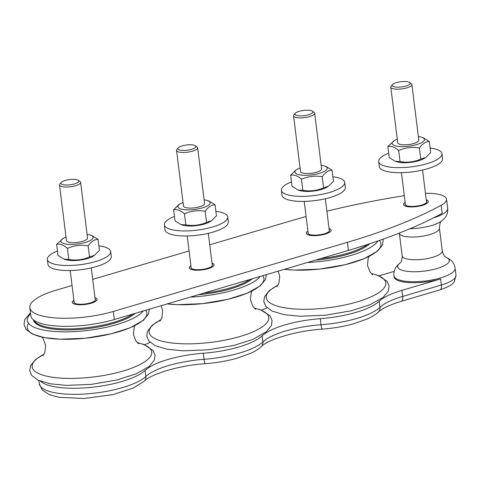 <?xml version="1.0" encoding="UTF-8"?>
<svg xmlns="http://www.w3.org/2000/svg" width="480" height="480" viewBox="0 0 480 480"><rect width="100%" height="100%" fill="white"/><g stroke="black" fill="none" stroke-linecap="round" stroke-linejoin="round"><path stroke-width="0.72" d="M300.054 167.922A16.266 4.758 -7.1 0 0 297.048 169.386A16.266 4.758 -7.1 0 0 299.79 174.894A16.266 4.758 -7.1 0 0 319.482 173.304A16.266 4.758 -7.1 0 0 324.432 165.972A16.266 4.758 -7.1 0 0 321.156 165.294M295.296 113.304L293.958 114.864A10.632 3.108 -7.1 0 0 293.574 115.866L300.498 171.492A10.632 3.108 -7.1 0 0 303.006 173.118A10.632 3.108 -7.1 0 0 314.868 172.662A10.632 3.108 -7.1 0 0 321.6 168.864L314.67 113.238A10.632 3.108 -7.1 0 0 314.046 112.362L312.372 111.174A9.036 2.64 172.9 0 1 308.436 114.828A9.036 2.64 172.9 0 1 297.096 115.542A9.036 2.64 172.9 0 1 295.296 113.304A9.036 2.64 172.9 0 1 303.606 110.418A9.036 2.64 172.9 0 1 312.372 111.174M324.432 165.972L326.058 166.5L332.076 170.184C328.524 170.298 325.224 172.47 322.188 176.712C315.024 175.482 308.118 176.322 301.47 179.226C297.606 175.824 294 174.486 290.652 175.218L295.608 170.292L297.048 169.386M290.652 175.218L292.032 186.312L298.056 189.996L302.856 190.32C310.014 191.55 316.92 190.71 323.568 187.806L328.5 186.21L333.462 181.284L332.076 170.184M328.5 186.21L327.06 187.116A16.266 4.758 172.9 0 1 321.498 189.444A16.266 4.758 172.9 0 1 299.682 190.524L298.056 189.996M322.188 176.712L323.568 187.806M301.47 179.226L302.856 190.32M183.03 202.488A16.266 4.758 -7.1 0 0 180.024 203.952A16.266 4.758 -7.1 0 0 182.766 209.454A16.266 4.758 -7.1 0 0 202.464 207.87A16.266 4.758 -7.1 0 0 207.408 200.538A16.266 4.758 -7.1 0 0 204.132 199.86M178.272 147.864L176.934 149.424A10.632 3.108 -7.1 0 0 176.55 150.432L183.48 206.058A10.632 3.108 -7.1 0 0 185.982 207.684A10.632 3.108 -7.1 0 0 197.85 207.228A10.632 3.108 -7.1 0 0 204.576 203.43L197.646 147.804A10.632 3.108 -7.1 0 0 197.022 146.922L195.348 145.74A9.036 2.64 172.9 0 1 191.412 149.394A9.036 2.64 172.9 0 1 180.072 150.102A9.036 2.64 172.9 0 1 178.272 147.864A9.036 2.64 172.9 0 1 186.582 144.984A9.036 2.64 172.9 0 1 195.348 145.74M207.408 200.538L209.034 201.066L215.052 204.75C211.5 204.858 208.206 207.036 205.164 211.272C198 210.048 191.094 210.888 184.446 213.786C180.582 210.39 176.976 209.052 173.628 209.778L178.59 204.852L180.024 203.952M173.628 209.778L175.008 220.878L181.032 224.562L185.832 224.886C192.99 226.11 199.896 225.27 206.544 222.372L211.476 220.77L216.438 215.844L215.052 204.75M211.476 220.77L210.042 221.676A16.266 4.758 172.9 0 1 204.474 224.01A16.266 4.758 172.9 0 1 182.658 225.09L181.032 224.562M205.164 211.272L206.544 222.372M184.446 213.786L185.832 224.886M66.012 237.048A16.266 4.758 -7.1 0 0 63 238.512A16.266 4.758 -7.1 0 0 65.742 244.02A16.266 4.758 -7.1 0 0 85.44 242.43A16.266 4.758 -7.1 0 0 90.384 235.104A16.266 4.758 -7.1 0 0 87.108 234.42M61.248 182.43L59.916 183.99A10.632 3.108 -7.1 0 0 59.526 184.998L66.456 240.618A10.632 3.108 -7.1 0 0 68.958 242.25A10.632 3.108 -7.1 0 0 80.826 241.788A10.632 3.108 -7.1 0 0 87.552 237.99L80.622 182.37A10.632 3.108 -7.1 0 0 79.998 181.488L78.324 180.306A9.036 2.64 172.9 0 1 74.388 183.96A9.036 2.64 172.9 0 1 63.048 184.668A9.036 2.64 172.9 0 1 61.248 182.43A9.036 2.64 172.9 0 1 69.558 179.544A9.036 2.64 172.9 0 1 78.324 180.306M90.384 235.104L92.01 235.632L98.034 239.316C94.476 239.424 91.182 241.596 88.14 245.838C80.976 244.614 74.07 245.448 67.428 248.352C63.558 244.95 59.952 243.618 56.604 244.344L63 238.512M56.604 244.344L57.984 255.444L64.008 259.122L68.808 259.452C75.972 260.676 82.872 259.836 89.52 256.932L94.452 255.336L99.414 250.41L98.034 239.316M94.452 255.336L93.018 256.242A16.266 4.758 172.9 0 1 87.45 258.57A16.266 4.758 172.9 0 1 65.634 259.65L64.008 259.122M88.14 245.838L89.52 256.932M67.428 248.352L68.808 259.452M397.278 139.206A16.266 4.758 -7.1 0 0 394.266 140.67A16.266 4.758 -7.1 0 0 397.008 146.178A16.266 4.758 -7.1 0 0 416.706 144.588A16.266 4.758 -7.1 0 0 421.65 137.262A16.266 4.758 -7.1 0 0 418.374 136.578M392.514 84.588L391.182 86.148A10.632 3.108 -7.1 0 0 390.792 87.15L397.722 142.776A10.632 3.108 -7.1 0 0 413.742 143.52A10.632 3.108 -7.1 0 0 418.818 140.148L411.888 84.522A10.632 3.108 -7.1 0 0 411.264 83.646L409.59 82.458A9.036 2.64 172.9 0 1 401.478 86.946A9.036 2.64 172.9 0 1 392.514 84.588A9.036 2.64 172.9 0 1 396.498 82.578A9.036 2.64 172.9 0 1 409.59 82.458M421.65 137.262L423.276 137.79L429.3 141.468C425.742 141.582 422.448 143.754 419.406 147.996C412.242 146.772 405.336 147.606 398.694 150.51C394.824 147.108 391.218 145.776 387.87 146.502L394.266 140.67M387.87 146.502L389.25 157.596L395.274 161.28L400.074 161.61C407.238 162.834 414.138 161.994 420.786 159.09L425.718 157.494L430.68 152.568L429.3 141.468M425.718 157.494L424.284 158.4A16.266 4.758 172.9 0 1 418.716 160.728A16.266 4.758 172.9 0 1 396.9 161.808L395.274 161.28M419.406 147.996L420.786 159.09M398.694 150.51L400.074 161.61M307.932 231.156A12.438 3.636 -7.1 0 0 306.372 233.25A12.438 3.636 -7.1 0 0 312.342 235.578A12.438 3.636 -7.1 0 0 324.984 234.156A12.438 3.636 -7.1 0 0 331.056 230.178A12.438 3.636 -7.1 0 0 329.028 228.528M329.184 229.782A10.842 3.168 172.9 0 1 329.472 230.376A10.842 3.168 172.9 0 1 324.18 233.844A10.842 3.168 172.9 0 1 313.158 235.08A10.842 3.168 172.9 0 1 307.956 233.058A10.842 3.168 172.9 0 1 308.088 232.41M190.908 265.722A12.438 3.636 -7.1 0 0 189.348 267.816A12.438 3.636 -7.1 0 0 195.318 270.144A12.438 3.636 -7.1 0 0 207.96 268.722A12.438 3.636 -7.1 0 0 214.032 264.744A12.438 3.636 -7.1 0 0 212.004 263.094M212.16 264.348A10.842 3.168 172.9 0 1 212.454 264.942A10.842 3.168 172.9 0 1 207.156 268.41A10.842 3.168 172.9 0 1 196.134 269.646A10.842 3.168 172.9 0 1 190.932 267.618A10.842 3.168 172.9 0 1 191.064 266.976M176.55 150.432A10.632 3.108 -7.1 0 0 179.052 152.058A10.632 3.108 -7.1 0 0 190.92 151.602A10.632 3.108 -7.1 0 0 197.646 147.804M390.792 87.15A10.632 3.108 -7.1 0 0 401.724 88.92A10.632 3.108 -7.1 0 0 411.888 84.522M73.884 300.282A12.438 3.636 -7.1 0 0 72.324 302.382A12.438 3.636 -7.1 0 0 78.294 304.704A12.438 3.636 -7.1 0 0 90.936 303.288A12.438 3.636 -7.1 0 0 97.008 299.304A12.438 3.636 -7.1 0 0 94.986 297.654M95.142 298.908A10.842 3.168 172.9 0 1 95.43 299.502A10.842 3.168 172.9 0 1 90.132 302.97A10.842 3.168 172.9 0 1 79.11 304.212A10.842 3.168 172.9 0 1 73.908 302.184A10.842 3.168 172.9 0 1 74.04 301.536M405.15 202.44A12.438 3.636 -7.1 0 0 403.59 204.54A12.438 3.636 -7.1 0 0 414.702 206.784A12.438 3.636 -7.1 0 0 427.944 202.494A12.438 3.636 -7.1 0 0 428.274 201.462A12.438 3.636 -7.1 0 0 426.252 199.812M426.408 201.066A10.842 3.168 172.9 0 1 426.696 201.66A10.842 3.168 172.9 0 1 426.402 202.56A10.842 3.168 172.9 0 1 414.858 206.298A10.842 3.168 172.9 0 1 405.174 204.342A10.842 3.168 172.9 0 1 405.306 203.694M40.512 381.234A55.278 16.164 -7.1 0 0 91.482 387.336A55.278 16.164 -7.1 0 0 145.116 370.416A54.588 15.96 172.9 0 1 203.262 353.244A55.278 16.164 -7.1 0 0 262.14 335.85A54.588 15.96 172.9 0 1 320.28 318.678A55.278 16.164 -7.1 0 0 379.164 301.284A54.588 15.96 172.9 0 1 401.934 290.364L440.64 278.934A30.828 9.012 172.9 0 1 427.998 281.652A30.828 9.012 172.9 0 1 394.062 276.822L393.936 275.814C393.636 272.874 394.206 270.198 395.64 267.78L397.14 265.68L400.116 262.95C399.444 263.13 402.156 262.872 402.168 255.9A20.196 5.904 -7.1 0 0 424.404 259.062A20.196 5.904 -7.1 0 0 442.254 250.902L439.422 228.186C439.782 223.71 440.466 221.358 441.474 221.136M394.188 271.368L379.116 275.814M267.102 307.752A54.588 15.96 172.9 0 1 261.552 310.164M150.078 342.318A54.588 15.96 172.9 0 1 144.528 344.73M29.814 307.674L30.816 315.744A55.278 16.164 -7.1 0 0 114.342 319.53L348.39 250.404A312.606 91.398 -7.1 0 0 442.176 213.336L441.174 205.266A312.606 91.398 172.9 0 1 347.382 242.334L113.334 311.46A55.278 16.164 172.9 0 1 29.814 307.674A55.278 16.164 172.9 0 1 55.998 290.226L72.042 285.486M329.028 228.498A12.492 3.654 172.9 0 1 331.11 230.172A12.492 3.654 172.9 0 1 322.296 234.828A12.492 3.654 172.9 0 1 308.136 234.84A12.492 3.654 172.9 0 1 306.318 233.262A12.492 3.654 172.9 0 1 307.926 231.126M212.004 263.064A12.492 3.654 172.9 0 1 214.086 264.738A12.492 3.654 172.9 0 1 205.272 269.394A12.492 3.654 172.9 0 1 191.112 269.406A12.492 3.654 172.9 0 1 189.294 267.822A12.492 3.654 172.9 0 1 190.908 265.692M94.98 297.624A12.492 3.654 172.9 0 1 97.062 299.298A12.492 3.654 172.9 0 1 88.248 303.96A12.492 3.654 172.9 0 1 74.088 303.966A12.492 3.654 172.9 0 1 72.27 302.388A12.492 3.654 172.9 0 1 73.884 300.252M426.246 199.782A12.492 3.654 172.9 0 1 428.328 201.456A12.492 3.654 172.9 0 1 419.514 206.112A12.492 3.654 172.9 0 1 405.354 206.124A12.492 3.654 172.9 0 1 403.536 204.546A12.492 3.654 172.9 0 1 405.15 202.41M425.436 193.29A30.828 9.012 172.9 0 1 446.526 199.188A30.828 9.012 172.9 0 1 441.174 205.266M209.73 244.818L290.046 221.1A312.606 91.398 172.9 0 1 306.114 216.546M326.868 211.188A312.606 91.398 172.9 0 1 404.304 195.648M92.706 279.384L189.066 250.92M59.526 184.998A10.632 3.108 -7.1 0 0 62.028 186.624A10.632 3.108 -7.1 0 0 73.896 186.162A10.632 3.108 -7.1 0 0 80.622 182.37M293.574 115.866A10.632 3.108 -7.1 0 0 296.076 117.498A10.632 3.108 -7.1 0 0 307.944 117.036A10.632 3.108 -7.1 0 0 314.67 113.238M388.704 153.186A31.89 9.324 -7.1 0 0 378.63 161.544L379.26 166.59A31.89 9.324 -7.1 0 0 383.904 170.628A31.89 9.324 -7.1 0 0 420.054 170.598A31.89 9.324 -7.1 0 0 442.554 158.706L441.924 153.666A31.89 9.324 -7.1 0 0 430.116 148.026M378.63 161.544A31.89 9.324 -7.1 0 0 383.274 165.582A31.89 9.324 -7.1 0 0 419.424 165.552A31.89 9.324 -7.1 0 0 441.924 153.666M57.438 251.028A31.89 9.324 -7.1 0 0 47.364 259.392L47.994 264.432A31.89 9.324 -7.1 0 0 52.638 268.47A31.89 9.324 -7.1 0 0 88.788 268.44A31.89 9.324 -7.1 0 0 111.288 256.548L110.658 251.508A31.89 9.324 -7.1 0 0 98.85 245.874M47.364 259.392A31.89 9.324 -7.1 0 0 52.008 263.424A31.89 9.324 -7.1 0 0 88.158 263.4A31.89 9.324 -7.1 0 0 110.658 251.508M174.456 216.468A31.89 9.324 -7.1 0 0 164.388 224.826L165.018 229.872A31.89 9.324 -7.1 0 0 169.662 233.904A31.89 9.324 -7.1 0 0 205.812 233.88A31.89 9.324 -7.1 0 0 228.312 221.988L227.682 216.942A31.89 9.324 -7.1 0 0 215.874 211.308M164.388 224.826A31.89 9.324 -7.1 0 0 169.032 228.858A31.89 9.324 -7.1 0 0 205.182 228.834A31.89 9.324 -7.1 0 0 227.682 216.942M291.48 181.902A31.89 9.324 -7.1 0 0 281.412 190.26L282.042 195.306A31.89 9.324 -7.1 0 0 286.686 199.338A31.89 9.324 -7.1 0 0 322.836 199.314A31.89 9.324 -7.1 0 0 345.336 187.422L344.706 182.376A31.89 9.324 -7.1 0 0 332.892 176.742M281.412 190.26A31.89 9.324 -7.1 0 0 286.056 194.298A31.89 9.324 -7.1 0 0 322.206 194.268A31.89 9.324 -7.1 0 0 344.706 182.376M369.912 243.672A53.154 15.54 172.9 0 1 315.348 260.16M367.644 244.416A53.154 15.54 172.9 0 1 320.616 258.606M135.24 313.362A53.154 15.54 172.9 0 1 77.496 329.574A53.154 15.54 172.9 0 1 33.48 319.89M132.864 314.064A53.154 15.54 172.9 0 1 76.77 328.608A53.154 15.54 172.9 0 1 33.72 320.076M252.264 278.796A53.154 15.54 172.9 0 1 198.324 294.726M249.888 279.498A53.154 15.54 172.9 0 1 203.592 293.172M440.64 278.934L441.396 284.988A6.378 2.994 73.5 0 1 439.896 289.878C448.338 287.052 453.168 284.256 454.392 281.502L456 275.256A30.828 9.012 172.9 0 1 441.396 284.988L402.69 296.418A6.378 2.994 73.5 0 1 401.19 301.308L439.896 289.878M401.934 290.364L402.69 296.418A54.588 15.96 -7.1 0 0 379.92 307.338A6.378 5.67 46.5 0 1 378.342 312.018C382.002 308.472 389.622 304.902 401.19 301.308M379.164 301.284L379.92 307.338A55.278 16.164 172.9 0 1 321.036 324.732A6.378 1.014 85.7 0 0 322.338 329.136C333.288 328.29 343.65 326.526 353.418 323.844L367.134 319.014C371.76 316.98 375.492 314.646 378.342 312.018M320.28 318.678L321.036 324.732A54.588 15.96 -7.1 0 0 262.896 341.904A6.378 5.67 46.5 0 1 261.318 346.578C267.684 339.696 296.124 330.72 322.338 329.136M262.14 335.85L262.896 341.904A55.278 16.164 172.9 0 1 204.012 359.292A6.378 1.014 85.7 0 0 205.314 363.696C216.264 362.856 226.626 361.092 236.394 358.41L250.11 353.58C254.736 351.546 258.474 349.212 261.318 346.578M203.262 353.244L204.012 359.292A54.588 15.96 -7.1 0 0 145.872 376.464A6.378 5.67 46.5 0 1 144.294 381.144C150.66 374.256 179.1 365.28 205.314 363.696M145.116 370.416L145.872 376.464A55.278 16.164 172.9 0 1 85.812 393.942A55.278 16.164 172.9 0 1 39.288 383.742L42.174 389.898L49.218 394.608L59.028 397.332L84.09 398.52L112.806 394.626L133.398 388.002L144.294 381.144M409.956 228.726A25.998 7.602 -7.1 0 0 420.936 227.82A25.998 7.602 -7.1 0 0 441.33 221.244C443.778 219.3 445.32 217.65 445.956 216.294C447.39 213.882 447.96 211.206 447.654 208.272A30.828 9.012 -7.1 0 1 433.59 217.842M402.168 255.9L399.336 233.178A20.196 5.904 -7.1 0 0 421.572 236.346A20.196 5.904 -7.1 0 0 439.422 228.186M400.146 262.926A25.998 7.602 -7.1 0 0 402.45 270.378A25.998 7.602 -7.1 0 0 426.294 270.834A25.998 7.602 -7.1 0 0 445.938 257.22M442.254 250.902C443.976 257.664 446.67 257.25 445.974 257.238L449.526 259.158L451.5 260.826C453.486 262.812 454.692 265.266 455.118 268.194A30.828 9.012 172.9 0 1 427.872 280.644A30.828 9.012 172.9 0 1 393.936 275.814M113.334 311.46L114.342 319.53M347.382 242.334L348.39 250.404M377.964 240.942A59.316 17.34 172.9 0 1 307.326 262.53M379.356 240.456A60.258 17.616 172.9 0 1 353.424 262.44A60.258 17.616 172.9 0 1 284.268 269.34M371.256 273.534A60.258 17.616 172.9 0 1 377.034 275.22A60.258 17.616 172.9 0 1 363.468 299.862A60.258 17.616 172.9 0 1 284.466 307.782A60.258 17.616 172.9 0 1 278.04 285.144M143.262 310.992A59.316 17.34 172.9 0 1 69.21 331.806A59.316 17.34 172.9 0 1 30.57 313.74M145.824 310.236A60.258 17.616 172.9 0 1 86.604 338.1A60.258 17.616 172.9 0 1 28.548 323.292M137.208 342.66A60.258 17.616 172.9 0 1 142.992 344.346A60.258 17.616 172.9 0 1 129.42 368.994A60.258 17.616 172.9 0 1 50.418 376.914A60.258 17.616 172.9 0 1 43.992 354.27M260.286 276.426A59.316 17.34 172.9 0 1 190.302 297.096M262.848 275.67A60.258 17.616 172.9 0 1 235.368 297.312A60.258 17.616 172.9 0 1 167.244 303.906M254.232 308.094A60.258 17.616 172.9 0 1 260.016 309.78A60.258 17.616 172.9 0 1 246.444 334.428A60.258 17.616 172.9 0 1 167.442 342.348A60.258 17.616 172.9 0 1 161.016 319.704M329.34 231.024L325.326 198.774M308.244 233.652L304.224 201.402M212.316 265.584L208.302 233.34M191.22 268.212L187.2 235.968M95.292 300.15L91.278 267.9M74.196 302.778L70.182 270.528M426.558 202.308L422.544 170.058M405.462 204.936L401.448 172.686M331.098 230.514L331.056 230.178M306.414 233.586L306.372 233.25M214.074 265.074L214.032 264.744M189.39 268.152L189.348 267.816M97.05 299.64L97.008 299.304M72.366 302.712L72.324 302.382M428.316 201.798L428.274 201.462M403.632 204.87L403.59 204.54M38.892 380.574L39.288 383.742M455.118 268.194L456 275.256M446.526 199.188L447.654 208.272M383.232 239.088L382.578 244.884L377.484 251.16L364.2 258.642L345.108 264.714L319.584 269.094L294.324 270.102L284.19 269.364M276.93 286.674L278.934 283.206L279.696 276.228L278.154 271.146M369.042 256.446L368.22 258.24L367.452 265.218L369.978 271.974L372.702 274.746M371.154 273.432L378.006 275.382L387.144 281.352L389.112 286.02L388.326 291.042L383.232 297.312L369.948 304.8L350.862 310.866L325.332 315.246L300.072 316.254L284.07 314.652L272.082 311.052L265.818 306.348L263.796 301.674L264.528 296.67L269.46 290.478L278.106 285.018M149.34 309.198L148.53 314.01L143.436 320.286L130.152 327.774L111.066 333.84L85.536 338.22L60.276 339.228L44.274 337.626L32.286 334.026L26.022 329.322L24 324.648L24.732 319.644L30.456 312.81M42.882 355.8L44.886 352.338L45.648 345.354L43.11 338.604L41.946 337.164M134.994 325.572L134.172 327.366L133.404 334.35L135.93 341.1L138.654 343.872M137.112 342.558L143.964 344.514L153.096 350.478L155.064 355.152L154.278 360.168L149.184 366.444L135.9 373.926L116.814 379.998L91.29 384.378L66.024 385.386L50.022 383.784L38.04 380.178L31.77 375.48L29.748 370.8L30.486 365.802L35.412 359.604L44.064 354.144M266.364 274.632L265.554 279.45L260.46 285.72L247.176 293.208L228.09 299.28L202.56 303.654L177.3 304.662L167.166 303.93M159.906 321.24L161.91 317.772L162.672 310.788L161.136 305.712M252.018 291.012L251.196 292.806L250.428 299.784L252.954 306.54L255.678 309.312M254.13 307.992L260.982 309.948L270.12 315.912L272.088 320.586L271.302 325.602L266.208 331.878L252.924 339.36L233.838 345.432L208.308 349.812L183.048 350.82L167.046 349.218L155.064 345.618L148.794 340.914L146.772 336.24L147.504 331.236L152.436 325.038L161.088 319.584"/></g></svg>
